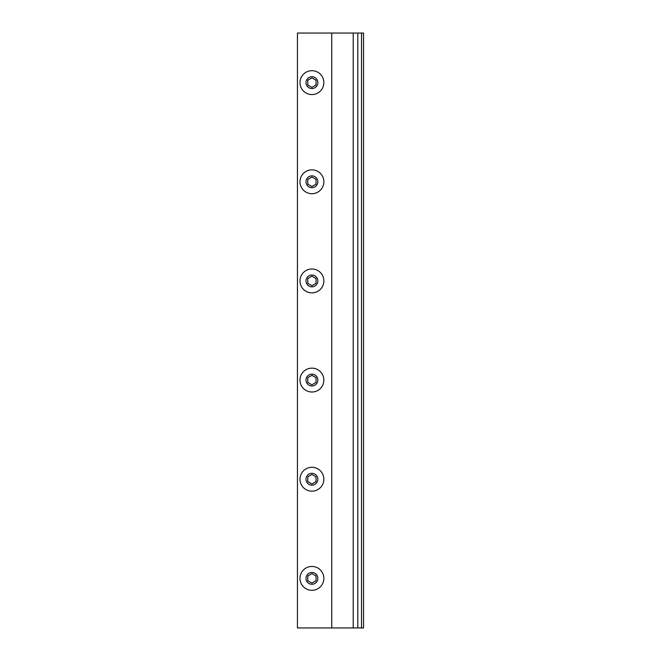 <?xml version="1.0" encoding="UTF-8"?>
<svg xmlns="http://www.w3.org/2000/svg" width="661" height="661" viewBox="0 0 661 661"><rect width="100%" height="100%" fill="white"/><g stroke="black" fill="none" stroke-linecap="round" stroke-linejoin="round"><path stroke-width="0.99" d="M331.748 627.95L331.748 33.05L297.442 33.05L297.442 627.95L363.558 627.95L363.558 33.05L361.534 33.05L361.534 627.95M361.534 33.05L357.799 33.05L357.799 627.95M357.799 33.05L353.214 33.05L353.214 627.95M331.748 33.05L353.214 33.05M323.849 578.375A11.931 11.931 0 0 0 305.952 568.039A11.931 11.931 0 0 0 305.952 588.711A11.931 11.931 0 0 0 323.849 578.375M316.049 575.987L316.049 580.763L311.918 583.142L307.786 580.763L307.786 575.987L311.918 573.608L316.049 575.987M323.849 479.225A11.931 11.931 0 0 0 305.952 468.889A11.931 11.931 0 0 0 305.952 489.561A11.931 11.931 0 0 0 323.849 479.225M316.049 476.837L316.049 481.613L311.918 483.992L307.786 481.613L307.786 476.837L311.918 474.458L316.049 476.837M323.849 380.075A11.931 11.931 0 0 0 305.952 369.739A11.931 11.931 0 0 0 305.952 390.411A11.931 11.931 0 0 0 323.849 380.075M316.049 377.687L316.049 382.463L311.918 384.842L307.786 382.463L307.786 377.687L311.918 375.308L316.049 377.687M323.849 280.925A11.931 11.931 0 0 0 305.952 270.589A11.931 11.931 0 0 0 305.952 291.261A11.931 11.931 0 0 0 323.849 280.925M316.049 278.537L316.049 283.313L311.918 285.692L307.786 283.313L307.786 278.537L311.918 276.158L316.049 278.537M323.849 181.775A11.931 11.931 0 0 0 305.952 171.439A11.931 11.931 0 0 0 305.952 192.111A11.931 11.931 0 0 0 323.849 181.775M316.049 179.387L316.049 184.163L311.918 186.542L307.786 184.163L307.786 179.387L311.918 177.008L316.049 179.387M323.849 82.625A11.931 11.931 0 0 0 305.952 72.289A11.931 11.931 0 0 0 305.952 92.961A11.931 11.931 0 0 0 323.849 82.625M316.049 80.237L316.049 85.013L311.918 87.392L307.786 85.013L307.786 80.237L311.918 77.858L316.049 80.237M317.834 578.375A5.916 5.916 0 0 1 308.96 583.498A5.916 5.916 0 0 1 308.96 573.252A5.916 5.916 0 0 1 317.834 578.375M317.834 479.225A5.916 5.916 0 0 1 308.96 484.348A5.916 5.916 0 0 1 308.96 474.102A5.916 5.916 0 0 1 317.834 479.225M317.834 380.075A5.916 5.916 0 0 1 308.96 385.198A5.916 5.916 0 0 1 308.96 374.952A5.916 5.916 0 0 1 317.834 380.075M317.834 280.925A5.916 5.916 0 0 1 308.96 286.048A5.916 5.916 0 0 1 308.96 275.802A5.916 5.916 0 0 1 317.834 280.925M317.834 181.775A5.916 5.916 0 0 1 308.96 186.898A5.916 5.916 0 0 1 308.96 176.652A5.916 5.916 0 0 1 317.834 181.775M317.834 82.625A5.916 5.916 0 0 1 308.96 87.748A5.916 5.916 0 0 1 308.96 77.502A5.916 5.916 0 0 1 317.834 82.625"/></g></svg>

